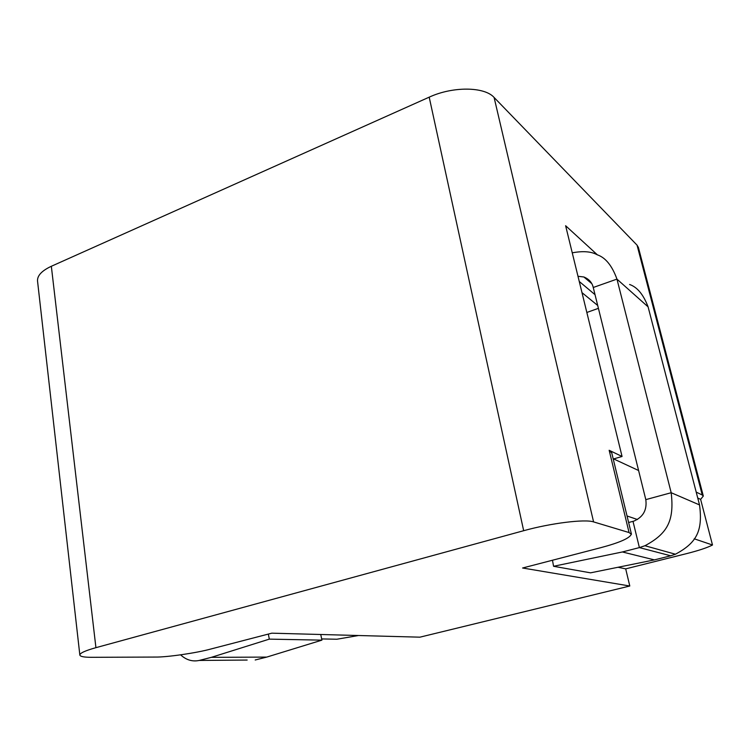 <?xml version="1.0" encoding="UTF-8"?>
<svg xmlns="http://www.w3.org/2000/svg" width="750" height="750" viewBox="0 0 750 750"><rect width="100%" height="100%" fill="white"/><g stroke="black" fill="none" stroke-linecap="round" stroke-linejoin="round"><path stroke-width="1.12" d="M627.038 515.981L637.453 519.516M613.153 458.691L638.569 470.503M79.847 655.05C79.875 653.119 85.237 650.662 95.925 647.672L523.669 530.709C550.856 523.134 585.141 518.916 593.587 521.906L629.072 532.556L631.284 534.225C629.784 538.2 619.5 542.709 600.431 547.772L522.591 568.003L629.794 586.013L419.916 637.172L271.809 633.178L210.909 649.003C196.584 652.978 166.697 657.328 154.978 657.066L91.612 657.309C84.141 657.319 80.222 656.569 79.847 655.05L37.538 281.072C37.163 275.681 41.756 270.75 51.337 266.278L429.197 97.162C452.766 86.222 484.547 86.588 494.1 97.462L637.059 245.156L638.409 247.462L703.312 496.05L702.253 495.009L637.059 245.156M321.656 638.925L336.872 639.234L358.575 635.513M618.038 567.263L625.697 568.866L629.794 586.013M625.697 568.866L686.456 553.659C698.587 550.594 707.259 547.706 712.5 545.006L694.209 538.791M712.5 545.006L700.622 499.359L697.744 498.019M700.622 499.359L703.312 496.05M696.197 492.103L702.253 495.009M629.072 532.556L609.159 450.281L622.059 456.478L565.622 225.722L597.45 254.897M622.059 456.478L613.65 458.916M609.159 450.281L611.55 452.766M572.25 252.825C583.003 250.828 591.319 251.475 597.197 254.775C605.494 257.559 612.084 265.669 616.959 279.113L671.184 492.712C674.456 520.931 667.444 533.616 645.019 545.7L639.394 547.603L633 521.344L633.741 521.156C643.144 517.153 647.166 509.972 645.806 499.631L593.25 287.494C592.106 282.544 588.975 279.047 583.866 276.984L577.987 276.281M579.263 281.484L595.022 294.666M581.991 292.65L597.703 305.475M639.394 547.594L622.378 551.962L654.384 559.894L590.531 572.841L553.566 566.278L552.469 560.231M622.378 551.962L553.566 566.278M593.259 287.484L616.95 279.113L648.094 306.863C643.434 294.591 637.266 287.128 629.587 284.484M648.094 306.863L699.534 504.928L671.194 492.722L645.788 499.631M639.403 547.603L670.706 555.797L675.469 554.194C696.591 542.888 702.984 531.075 699.534 504.919M670.706 555.797L654.384 559.894M320.747 634.491L321.909 640.144L269.316 639.131L268.341 634.078M247.153 660.056L199.266 660.441L211.331 657.347L269.316 639.131M199.266 660.441C192.403 661.856 186.188 660 180.628 654.853M598.406 308.334L586.838 312.469M211.331 657.347L266.737 657.094L321.909 640.144M255.197 659.991L266.737 657.094M633 521.334L628.622 522.506M593.587 521.906L494.1 97.462M523.669 530.709L429.197 97.162M95.925 647.672L51.337 266.278M611.709 452.728L631.453 534.188M583.866 276.994L591.806 283.65M645.037 545.756L675.487 554.241"/></g></svg>
